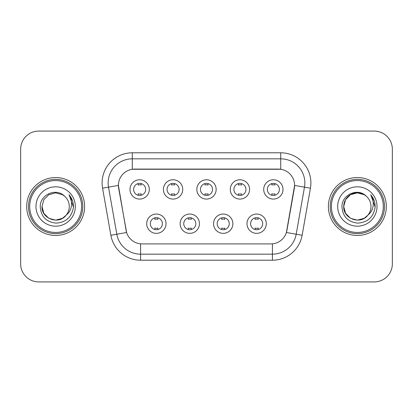 <?xml version="1.0" encoding="UTF-8"?>
<svg xmlns="http://www.w3.org/2000/svg" width="413" height="413" viewBox="0 0 413 413"><rect width="100%" height="100%" fill="white"/><g stroke="black" fill="none" stroke-linecap="round" stroke-linejoin="round"><path stroke-width="0.62" d="M199.438 223.696A9.654 9.654 0 0 1 189.784 233.35A9.654 9.654 0 0 1 180.13 223.696A9.654 9.654 0 0 1 189.784 214.042A9.654 9.654 0 0 1 199.438 223.696M183.754 223.696A6.035 6.035 0 0 0 189.784 229.731A6.035 6.035 0 0 0 195.819 223.696A6.035 6.035 0 0 0 189.784 217.661A6.035 6.035 0 0 0 183.754 223.696M232.87 223.696A9.654 9.654 0 0 1 223.216 233.35A9.654 9.654 0 0 1 213.562 223.696A9.654 9.654 0 0 1 223.216 214.042A9.654 9.654 0 0 1 232.87 223.696M217.181 223.696A6.035 6.035 0 0 0 223.216 229.731A6.035 6.035 0 0 0 229.246 223.696A6.035 6.035 0 0 0 223.216 217.661A6.035 6.035 0 0 0 217.181 223.696M266.297 223.696A9.654 9.654 0 0 1 256.643 233.35A9.654 9.654 0 0 1 246.989 223.696A9.654 9.654 0 0 1 256.643 214.042A9.654 9.654 0 0 1 266.297 223.696M250.608 223.696A6.035 6.035 0 0 0 256.643 229.731A6.035 6.035 0 0 0 262.678 223.696A6.035 6.035 0 0 0 256.643 217.661A6.035 6.035 0 0 0 250.608 223.696M166.011 223.696A9.654 9.654 0 0 1 156.357 233.35A9.654 9.654 0 0 1 146.703 223.696A9.654 9.654 0 0 1 156.357 214.042A9.654 9.654 0 0 1 166.011 223.696M150.322 223.696A6.035 6.035 0 0 0 156.357 229.731A6.035 6.035 0 0 0 162.392 223.696A6.035 6.035 0 0 0 156.357 217.661A6.035 6.035 0 0 0 150.322 223.696M182.727 189.422A9.654 9.654 0 0 1 173.073 199.076A9.654 9.654 0 0 1 163.419 189.422A9.654 9.654 0 0 1 173.073 179.769A9.654 9.654 0 0 1 182.727 189.422M167.038 189.422A6.035 6.035 0 0 0 173.073 195.457A6.035 6.035 0 0 0 179.108 189.422A6.035 6.035 0 0 0 173.073 183.387A6.035 6.035 0 0 0 167.038 189.422M216.154 189.422A9.654 9.654 0 0 1 206.5 199.076A9.654 9.654 0 0 1 196.846 189.422A9.654 9.654 0 0 1 206.5 179.769A9.654 9.654 0 0 1 216.154 189.422M200.465 189.422A6.035 6.035 0 0 0 206.5 195.457A6.035 6.035 0 0 0 212.535 189.422A6.035 6.035 0 0 0 206.5 183.387A6.035 6.035 0 0 0 200.465 189.422M249.581 189.422A9.654 9.654 0 0 1 239.927 199.076A9.654 9.654 0 0 1 230.273 189.422A9.654 9.654 0 0 1 239.927 179.769A9.654 9.654 0 0 1 249.581 189.422M233.892 189.422A6.035 6.035 0 0 0 239.927 195.457A6.035 6.035 0 0 0 245.962 189.422A6.035 6.035 0 0 0 239.927 183.387A6.035 6.035 0 0 0 233.892 189.422M283.013 189.422A9.654 9.654 0 0 1 273.36 199.076A9.654 9.654 0 0 1 263.706 189.422A9.654 9.654 0 0 1 273.36 179.769A9.654 9.654 0 0 1 283.013 189.422M267.325 189.422A6.035 6.035 0 0 0 273.36 195.457A6.035 6.035 0 0 0 279.389 189.422A6.035 6.035 0 0 0 273.36 183.387A6.035 6.035 0 0 0 267.325 189.422M149.294 189.422A9.654 9.654 0 0 1 139.64 199.076A9.654 9.654 0 0 1 129.987 189.422A9.654 9.654 0 0 1 139.64 179.769A9.654 9.654 0 0 1 149.294 189.422M133.611 189.422A6.035 6.035 0 0 0 139.64 195.457A6.035 6.035 0 0 0 145.675 189.422A6.035 6.035 0 0 0 139.64 183.387A6.035 6.035 0 0 0 133.611 189.422M110.87 235.271L102.569 188.204A30.17 30.17 0 0 1 132.279 152.795L280.721 152.795A30.17 30.17 0 0 1 310.431 188.204L302.13 235.271A30.17 30.17 0 0 1 272.42 260.205L140.58 260.205A30.17 30.17 0 0 1 110.87 235.271L126.6 232.498L118.65 188.209A16.293 16.293 0 0 1 134.695 169.087L278.305 169.087A16.293 16.293 0 0 1 294.35 188.209L286.901 230.449A16.293 16.293 0 0 1 270.856 243.913L142.144 243.913A16.293 16.293 0 0 1 126.099 230.449L118.402 185.416L108.511 187.156A24.135 24.135 0 0 1 132.279 158.829L280.721 158.829A24.135 24.135 0 0 1 304.489 187.156L296.188 234.223A24.135 24.135 0 0 1 272.42 254.171L140.58 254.171A24.135 24.135 0 0 1 116.812 234.223L108.511 187.156A24.135 24.135 0 0 1 108.144 182.969M26.685 206.5A28.962 28.962 0 0 0 55.647 235.462A28.962 28.962 0 0 0 84.613 206.5A28.962 28.962 0 0 0 55.647 177.538A28.962 28.962 0 0 0 26.685 206.5A28.962 28.962 0 0 0 55.647 235.462A28.962 28.962 0 0 0 84.613 206.5A28.962 28.962 0 0 0 55.647 177.538A28.962 28.962 0 0 0 26.685 206.5M328.387 206.5A28.962 28.962 0 0 0 357.353 235.462A28.962 28.962 0 0 0 386.315 206.5A28.962 28.962 0 0 0 357.353 177.538A28.962 28.962 0 0 0 328.387 206.5A28.962 28.962 0 0 0 357.353 235.462A28.962 28.962 0 0 0 386.315 206.5A28.962 28.962 0 0 0 357.353 177.538A28.962 28.962 0 0 0 328.387 206.5M132.279 152.795L132.279 169.268L280.721 169.268L280.721 152.795M118.402 185.38L118.583 182.969M270.856 243.913L142.144 243.913M304.489 187.156L294.598 185.416L286.4 232.498L296.188 234.223L304.489 187.156L310.431 188.204M286.901 230.449L286.803 230.96M126.197 230.96L126.099 230.449M392.35 149.176A18.1 18.1 0 0 0 374.25 131.076L38.75 131.076A18.1 18.1 0 0 0 20.65 149.176L20.65 263.824A18.1 18.1 0 0 0 38.75 281.924L374.25 281.924A18.1 18.1 0 0 0 392.35 263.824L392.35 149.176L392.35 263.824M20.65 149.176L20.65 263.824M374.25 131.076L38.75 131.076M38.75 281.924L374.25 281.924M141.153 183.579L141.153 185.045A4.631 4.631 0 0 0 138.133 185.045L138.133 183.579M138.133 195.266L138.133 193.8A4.631 4.631 0 0 0 141.153 193.8L141.153 195.266M154.849 229.54L154.849 228.074A4.631 4.631 0 0 0 157.864 228.074L157.864 229.54M157.864 217.852L157.864 219.318A4.631 4.631 0 0 0 154.849 219.318L154.849 217.852M174.58 183.579L174.58 185.045A4.631 4.631 0 0 0 171.56 185.045L171.56 183.579M171.56 195.266L171.56 193.8A4.631 4.631 0 0 0 174.58 193.8L174.58 195.266M208.007 183.579L208.007 185.045A4.631 4.631 0 0 0 204.993 185.045L204.993 183.579M204.993 195.266L204.993 193.8A4.631 4.631 0 0 0 208.007 193.8L208.007 195.266M241.44 183.579L241.44 185.045A4.631 4.631 0 0 0 238.42 185.045L238.42 183.579M238.42 195.266L238.42 193.8A4.631 4.631 0 0 0 241.44 193.8L241.44 195.266M274.867 183.579L274.867 185.045A4.631 4.631 0 0 0 271.847 185.045L271.847 183.579M271.847 195.266L271.847 193.8A4.631 4.631 0 0 0 274.867 193.8L274.867 195.266M188.276 229.54L188.276 228.074A4.631 4.631 0 0 0 191.296 228.074L191.296 229.54M191.296 217.852L191.296 219.318A4.631 4.631 0 0 0 188.276 219.318L188.276 217.852M221.704 229.54L221.704 228.074A4.631 4.631 0 0 0 224.724 228.074L224.724 229.54M224.724 217.852L224.724 219.318A4.631 4.631 0 0 0 221.704 219.318L221.704 217.852M255.136 229.54L255.136 228.074A4.631 4.631 0 0 0 258.151 228.074L258.151 229.54M258.151 217.852L258.151 219.318A4.631 4.631 0 0 0 255.136 219.318L255.136 217.852M62.466 218.312A13.639 13.639 0 0 0 66.152 215.204L63.241 217.832M81.593 206.5A25.947 25.947 0 0 0 55.647 180.553A25.947 25.947 0 0 0 29.7 206.5A25.947 25.947 0 0 0 55.647 232.447A25.947 25.947 0 0 0 81.593 206.5M82.801 206.5A27.155 27.155 0 0 0 55.647 179.345A27.155 27.155 0 0 0 28.492 206.5A27.155 27.155 0 0 0 55.647 233.655A27.155 27.155 0 0 0 82.801 206.5M63.132 217.904L66.152 215.204L62.466 218.312L55.647 220.139L48.827 218.312L43.835 213.32L42.007 206.5L43.835 213.32L48.827 218.312L55.647 220.139L62.466 218.312L66.152 215.204L62.466 218.312L55.647 220.139L48.827 218.312L43.835 213.32L42.007 206.5L43.835 199.68L48.827 194.688L55.647 192.861L62.466 194.688L64.583 196.196C56.214 187.419 40.097 194.647 40.247 206.5C40.861 216.458 46.142 222.003 56.085 223.128C65.879 222.421 71.65 217.217 73.406 207.522L73.437 206.5C73.385 202.024 71.898 198.095 68.971 194.714C71.196 198.364 71.981 202.293 71.325 206.5C70.721 210.016 68.997 212.917 66.152 215.204L63.215 217.847M42.007 206.5C41.305 218.627 58.496 224.982 65.873 215.529L63.106 217.919M66.152 215.204C68.207 212.664 69.255 209.763 69.286 206.5C69.208 202.385 67.644 198.947 64.583 196.196M35.972 206.5A19.674 19.674 0 0 0 55.647 226.174A19.674 19.674 0 0 0 75.321 206.5A19.674 19.674 0 0 0 55.647 186.826A19.674 19.674 0 0 0 35.972 206.5M69.105 194.864L73.426 207.016M68.971 194.714L72.523 200.878M364.173 218.312A13.639 13.639 0 0 0 367.854 215.204L364.173 218.312L357.353 220.139L350.534 218.312L345.542 213.32L343.714 206.5L345.542 199.68L350.534 194.688L357.353 192.861L364.173 194.688L366.29 196.196C357.916 187.419 341.799 194.647 341.954 206.5C342.568 216.458 347.844 222.003 357.792 223.128C367.585 222.421 373.357 217.217 375.112 207.522L375.143 206.5C375.092 202.024 373.6 198.095 370.673 194.714C372.903 198.364 373.682 202.293 373.027 206.5C372.428 210.016 370.704 212.917 367.854 215.204L364.173 218.312L357.353 220.139L350.534 218.312L345.542 213.32L343.714 206.5L345.542 213.32L350.534 218.312L357.353 220.139L364.173 218.312L367.854 215.204L364.173 218.312L357.353 220.139L350.534 218.312L345.542 213.32L343.714 206.5L345.542 213.32L350.534 218.312L357.353 220.139L364.173 218.312L367.854 215.204L364.173 218.312L357.353 220.139L350.534 218.312L345.542 213.32L343.714 206.5L345.542 213.32L350.534 218.312L357.353 220.139L364.173 218.312L367.854 215.204C369.914 212.664 370.962 209.763 370.993 206.5C370.915 202.385 369.346 198.947 366.29 196.196M383.3 206.5A25.947 25.947 0 0 0 357.353 180.553A25.947 25.947 0 0 0 331.407 206.5A25.947 25.947 0 0 0 357.353 232.447A25.947 25.947 0 0 0 383.3 206.5M384.508 206.5A27.155 27.155 0 0 0 357.353 179.345A27.155 27.155 0 0 0 330.199 206.5A27.155 27.155 0 0 0 357.353 233.655A27.155 27.155 0 0 0 384.508 206.5M364.173 194.688A13.639 13.639 0 0 0 343.714 206.5C343.012 218.627 360.203 224.982 367.575 215.529L367.854 215.204M337.679 206.5A19.674 19.674 0 0 0 357.353 226.174A19.674 19.674 0 0 0 377.028 206.5A19.674 19.674 0 0 0 357.353 186.826A19.674 19.674 0 0 0 337.679 206.5M370.807 194.864L375.133 207.016M370.673 194.714L374.23 200.878M272.42 243.835L272.42 260.205M140.58 260.205L140.58 243.835M102.569 188.204L108.511 187.156M296.188 234.223L302.13 235.271"/></g></svg>
